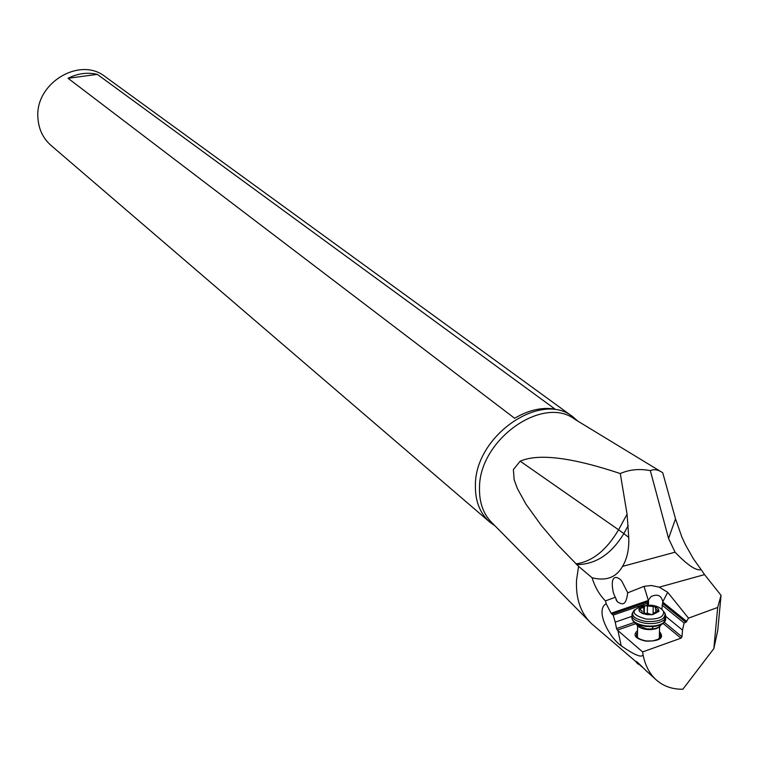 <?xml version="1.0" encoding="UTF-8"?>
<svg xmlns="http://www.w3.org/2000/svg" width="759" height="759" viewBox="0 0 759 759"><rect width="100%" height="100%" fill="white"/><g stroke="black" fill="none" stroke-linecap="round" stroke-linejoin="round"><path stroke-width="1.14" d="M495.058 525.892L489.783 522.088L50.929 145.339C43.045 138.356 38.718 129.286 37.95 118.157C34.535 83.471 79.818 55.957 105.283 76.735L573.064 416.966L577.903 421.179M489.783 522.088C479.859 513.245 475.068 500.902 475.409 485.067C475.096 435.685 541.319 390.221 573.064 416.966M554.99 409.063C541.917 407.014 528.463 410.088 514.63 418.275L68.063 78.291C77.712 73.395 87.465 72.086 97.304 74.363L554.99 409.063M637.484 633.765L636.459 633.983M643.632 668.262L591.631 623.737C580.711 613.3 575.683 598.766 576.536 580.123L578.567 566.337L557.903 545.095L541.101 525.2L525.864 504.004L517.325 488.435L514.166 479.716L513.369 469.603L520.181 461.178C538.406 453.246 571.774 457.373 620.283 473.559C629.363 469.527 639.382 468.55 650.33 470.627C654.116 468.929 658.252 469.641 662.74 472.762L675.51 518.843L668.565 538.501L675.064 552.201L622.522 566.394C616.175 577.542 606.014 581.318 592.029 577.732L578.567 566.337M606.232 603.841L611.109 613.244L648.347 600.454L644.021 586.346L651.336 585.502L659.296 587.162L704.542 574.601L721.05 595.35L717.767 630.331L713.849 648.594L682.853 689.248C672.54 689.371 663.802 686.373 656.649 680.263C649.704 674.144 645.169 665.624 643.034 654.694C641.924 658.119 634.657 655.159 621.213 645.805C609.126 637.294 595.806 611.602 605.179 604.363L606.232 603.841L605.464 600.891C599.591 595.113 595.113 587.4 592.029 577.732M656.649 680.263L645.833 670.472C637.294 661.81 634.353 659.362 637.01 663.119L637.029 661.981M638.11 664.144L637.01 663.119M644.021 586.346L627.684 592.855C625.9 607.228 621.564 604.155 617.323 601.773L615.283 597.267L605.464 600.891M648.347 600.454L647.152 605.132M661.801 609.316L662.806 601.773C661.364 595.388 657.446 593.661 651.042 596.583L648.471 600.103M631.886 616.365L615.236 622.133L616.555 628.604L617.39 630.103L642.617 651.934L680.965 638.177L681.98 636.801L682.512 630.084L665.899 616.498M637.532 630.644C632.399 635.274 635.255 638.784 646.099 641.175C660.112 641.127 664.571 637.939 659.476 631.611M682.512 630.084L684.096 622.978L662.066 605.103M684.096 622.978L685.937 622.323L662.664 603.49M721.05 595.35L717.682 607.456L688.498 618.149L685.937 622.323M688.498 618.149L667.692 592.295L659.296 587.162M627.665 592.627L621.763 581.081C618.139 576.404 609.022 572.903 613.481 593.215L615.283 597.267M704.542 574.601L701.145 569.667C696.24 571.015 687.55 565.199 675.064 552.201M622.522 566.394C627.124 558.785 629.202 549.118 628.756 537.4L623.832 533.615C611.375 554.127 595.663 564.468 576.698 564.63M675.51 518.843L681.886 537.078L685.339 544.554L693.451 558.899L701.145 569.667M713.849 648.594L717.682 607.456M643.034 654.694L642.617 651.934M611.109 613.244L613.187 615.094L615.236 622.133M647.256 603.367L613.187 615.094M620.283 473.559L627.067 514.147L628.756 537.4M650.33 470.627L668.565 538.501M659.438 633.452L660.406 634.885L660.501 636.725L658.167 639.268L652.92 640.919L646.355 640.966C637.731 639.249 634.78 636.431 637.503 632.494M97.304 74.363L68.063 78.291M658.954 611.175L655.738 609.268L655.102 606.745L645.093 605.72L643.85 607.437L638.983 608.813L642.048 611.023L642.123 613.348L647.645 613.386L652.085 614.686L653.404 614.297L653.992 612.855L658.954 611.175L658.395 608.927L655.615 606.963M588.956 621.033L492.638 523.444C483.521 514.697 479.147 502.79 479.508 487.733C479.271 439.622 543.121 394.623 575.037 419.433L660.349 471.301M647.93 601.621L647.863 605.103M616.555 628.604L634.401 622.38M617.39 630.103L635.757 623.689M680.965 638.177L663.176 623.481M681.98 636.801L664.429 622.342M686.791 621.517L662.816 602.153M667.692 592.295L662.806 601.773M621.213 645.805L617.921 630.549M611.83 614.154L647.873 601.754M520.181 461.178L618.585 529.791L627.067 514.147M575.91 563.88C592.219 561.641 606.441 550.284 618.585 529.791L623.832 533.615L628.243 525.484M655.833 609.373L655.776 612.086M657.873 611.906L657.901 610.407M658.84 611.479L652.731 614.61M652.085 614.686L647.161 614.657L642.645 613.566M650.852 605.189L642.285 605.929C630.198 610.597 631.526 614.98 646.279 619.069C658.328 619.562 664.097 617.048 663.584 611.536L662.398 609.913M645.729 605.644L650.615 605.663L655.102 606.745M653.205 606.716L653.063 614.505M647.332 613.357L647.465 606.043M640.473 610.046L640.501 608.348M642.123 613.348L639.372 611.365L638.869 609.116M641.886 613.158L641.896 612.466M638.983 608.813L645.093 605.72M644.23 606.839L644.116 613.68M634.429 609.885C630.046 615.188 633.898 619.059 645.994 621.479C659.22 622.019 665.539 619.259 664.969 613.206L663.309 611.08M632.399 612.921C630.53 617.94 635.027 621.422 645.862 623.367C653.964 624.116 660.045 622.949 664.097 619.875L665.776 617.409L665.51 614.752M644.382 607.987L643.831 608.044M644.334 610.464L643.793 610.511M631.924 616.261C631.203 620.966 635.833 624.173 645.824 625.871C653.916 626.621 659.988 625.454 664.049 622.371L665.728 619.875L665.444 617.19M657.778 611.915L655.795 611.346M632.152 619.382L634.296 622.285L639.192 624.913L645.862 626.45L653.12 626.592C662.313 625.388 666.336 622.522 665.178 618.016M644.325 611.308L643.774 611.356M634.334 622.314L637.114 624.999L646.516 628.879L651.915 628.993C657.076 628.433 660.131 626.934 661.061 624.505M636.706 624.61C638.015 627.067 641.298 628.689 646.554 629.458L651.004 629.619L656.051 628.775L659.571 626.943L660.842 624.61M648.547 599.933L648.461 605.094M616.004 599.61L617.323 601.773M659.334 638.433L659.571 626.943C659.182 627.636 656.63 628.319 651.915 628.993L653.12 626.592L659.628 625.141L664.049 622.371L664.097 619.875L665.605 615.53L664.969 613.206L663.584 611.536C661.336 608.016 657.228 605.91 651.26 605.227M639.04 608.746L639.031 609.449M644.41 606.033L644.277 613.651M643.85 607.437L643.736 613.699M631.953 618.946L633.224 621.241M637.607 625.919L637.427 637.389"/></g></svg>
